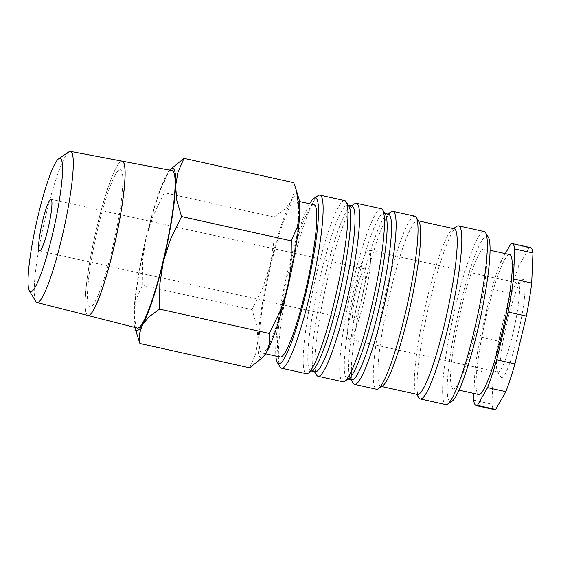 <?xml version="1.0" encoding="UTF-8"?>
<svg xmlns="http://www.w3.org/2000/svg" width="561" height="561" viewBox="0 0 561 561"><rect width="100%" height="100%" fill="white"/><g stroke="black" fill="none" stroke-linecap="round" stroke-linejoin="round"><path stroke-width="0.42" stroke-dasharray="2.81 2.1" d="M344.749 200.649A88.638 11.809 -77.5 0 0 315.191 279.532A88.638 11.809 -77.5 0 0 305.17 372.82A88.638 11.809 -77.5 0 0 306.397 373.717M348.9 206.217A84.865 11.304 -77.5 0 0 348.753 205.999A84.865 11.304 -77.5 0 0 347.582 205.137A84.865 11.304 -77.5 0 0 319.286 280.668A84.865 11.304 -77.5 0 0 309.686 369.98A84.865 11.304 -77.5 0 0 310.857 370.849A84.865 11.304 -77.5 0 0 312.512 370.421M351.964 206.111A84.865 11.304 -77.5 0 0 350.309 206.532A84.865 11.304 -77.5 0 0 322.561 286.517A84.865 11.304 -77.5 0 0 313.922 370.737A84.865 11.304 -77.5 0 0 314.069 370.954A84.865 11.304 -77.5 0 0 315.24 371.817M381.242 208.734A88.638 11.809 -77.5 0 0 351.691 287.618A88.638 11.809 -77.5 0 0 341.67 380.905A88.638 11.809 -77.5 0 0 342.89 381.81M385.393 214.309A84.865 11.304 -77.5 0 0 385.253 214.092A84.865 11.304 -77.5 0 0 384.082 213.222A84.865 11.304 -77.5 0 0 355.779 288.754A84.865 11.304 -77.5 0 0 346.186 378.072A84.865 11.304 -77.5 0 0 347.357 378.934A84.865 11.304 -77.5 0 0 349.005 378.507M388.457 214.197A84.865 11.304 -77.5 0 0 386.81 214.618A84.865 11.304 -77.5 0 0 359.054 294.602A84.865 11.304 -77.5 0 0 350.415 378.822A84.865 11.304 -77.5 0 0 350.562 379.04A84.865 11.304 -77.5 0 0 351.733 379.902M414.817 216.174A88.638 11.809 -77.5 0 0 385.267 295.058A88.638 11.809 -77.5 0 0 375.246 388.345A88.638 11.809 -77.5 0 0 376.466 389.25M418.969 221.749A84.865 11.304 -77.5 0 0 418.829 221.532A84.865 11.304 -77.5 0 0 417.657 220.669A84.865 11.304 -77.5 0 0 389.355 296.194A84.865 11.304 -77.5 0 0 379.762 385.512A84.865 11.304 -77.5 0 0 380.933 386.375A84.865 11.304 -77.5 0 0 382.581 385.954M454.151 228.755A84.865 11.304 -77.5 0 0 452.496 229.176A84.865 11.304 -77.5 0 0 424.747 309.16A84.865 11.304 -77.5 0 0 416.108 393.38A84.865 11.304 -77.5 0 0 416.255 393.598A84.865 11.304 -77.5 0 0 417.426 394.46M484.164 231.539A88.638 11.809 -77.5 0 0 454.606 310.429A88.638 11.809 -77.5 0 0 444.585 403.71A88.638 11.809 -77.5 0 0 445.806 404.614M488.315 237.114A84.865 11.304 -77.5 0 0 488.168 236.896A84.865 11.304 -77.5 0 0 459.831 306.706A84.865 11.304 -77.5 0 0 449.102 400.877A84.865 11.304 -77.5 0 0 451.928 401.318M509.69 254.582A71.661 9.551 -77.5 0 0 485.791 318.36A71.661 9.551 -77.5 0 0 477.684 393.787A71.661 9.551 -77.5 0 0 478.673 394.516M452.138 388.121A71.661 9.551 -77.5 0 0 453.127 388.85A71.661 9.551 -77.5 0 0 477.025 325.071A71.661 9.551 -77.5 0 0 485.132 249.652A71.661 9.551 -77.5 0 0 484.143 248.923A71.661 9.551 -77.5 0 0 460.244 312.701A71.661 9.551 -77.5 0 0 452.138 388.121M473.659 400.161L491.906 404.201A82.979 11.059 -77.5 0 0 493.329 408.759A82.979 11.059 -77.5 0 0 494.479 409.607M249.631 367.813L255.669 353.928L258.011 340.303L256.84 325.899L252.05 309.616L263.179 286.825L270.248 264.918A82.979 11.059 -77.5 0 0 258.011 340.303A82.979 11.059 -77.5 0 0 259.757 356.999A82.979 11.059 -77.5 0 0 263.908 356.172M298.831 198.601A82.979 11.059 -77.5 0 0 297.954 196.666A82.979 11.059 -77.5 0 0 291.096 201.448A82.979 11.059 -77.5 0 0 270.248 264.918L273.803 242.233L274.105 217.044L284.609 209.337L291.096 201.448L294.062 192.781L293.74 182.669M280.227 357.027A78 10.393 102.5 0 1 279.154 356.235A78 10.393 102.5 0 1 287.968 274.14A78 10.393 102.5 0 1 313.985 204.723M260.907 352.189A78 10.393 -77.5 0 0 261.98 352.981A78 10.393 -77.5 0 0 287.989 283.564A78 10.393 -77.5 0 0 296.811 201.469A78 10.393 -77.5 0 0 295.731 200.677A78 10.393 -77.5 0 0 269.722 270.093A78 10.393 -77.5 0 0 260.907 352.189M68.954 151.821A77.376 10.308 -77.5 0 0 43.702 224.716A77.376 10.308 -77.5 0 0 35.792 301.453M137.284 328.052A80.637 10.743 102.5 0 1 136.211 327.238A80.637 10.743 102.5 0 1 145.292 242.534A80.637 10.743 102.5 0 1 172.178 170.593M87.993 315.485A79.038 10.533 102.5 0 1 86.983 314.7A79.038 10.533 102.5 0 1 95.854 231.812A79.038 10.533 102.5 0 1 122.193 161.161M122.158 161.154A79.038 10.533 -77.5 0 0 95.812 231.665A79.038 10.533 -77.5 0 0 86.913 314.686A79.038 10.533 -77.5 0 0 87.958 315.478M353.072 320.135A26.402 3.52 -77.5 0 0 353.437 320.401A26.402 3.52 -77.5 0 0 362.238 296.902A26.402 3.52 -77.5 0 0 365.225 269.119A26.402 3.52 -77.5 0 0 364.86 268.845A26.402 3.52 -77.5 0 0 356.053 292.344A26.402 3.52 -77.5 0 0 353.072 320.135M497.509 371.705A45.637 6.08 -77.5 0 0 498.14 372.167A45.637 6.08 -77.5 0 0 513.357 331.551A45.637 6.08 -77.5 0 0 518.518 283.522A45.637 6.08 -77.5 0 0 517.887 283.06A45.637 6.08 -77.5 0 0 516.997 283.284A45.637 6.08 -77.5 0 0 502.074 326.299A45.637 6.08 -77.5 0 0 497.432 371.592A45.637 6.08 -77.5 0 0 497.509 371.705M348.64 338.718A45.637 6.08 -77.5 0 0 349.272 339.181A45.637 6.08 -77.5 0 0 364.496 298.564A45.637 6.08 -77.5 0 0 369.65 250.529A45.637 6.08 -77.5 0 0 369.019 250.066A45.637 6.08 -77.5 0 0 353.802 290.682A45.637 6.08 -77.5 0 0 348.64 338.718M500.875 377.097A50.202 6.69 -77.5 0 0 517.635 335.801A50.202 6.69 -77.5 0 0 523.981 280.093A50.202 6.69 -77.5 0 0 522.312 279.827A50.202 6.69 -77.5 0 0 505.896 327.147A50.202 6.69 -77.5 0 0 500.791 376.964A50.202 6.69 -77.5 0 0 500.875 377.097M97.887 228.257A70.272 9.362 -77.5 0 0 89.003 306.236A70.272 9.362 -77.5 0 0 112.466 248.425M97.81 228.236A70.272 9.362 102.5 0 1 121.274 170.432A70.272 9.362 102.5 0 1 112.389 248.411M170.621 168.973L167.01 173.952A82.979 11.059 -77.5 0 0 146.169 237.422L142.613 260.108L142.312 285.297L136.274 299.174L133.932 312.807A82.979 11.059 -77.5 0 0 134.752 327.407M169.611 170.109A82.979 11.059 -77.5 0 0 167.01 173.952L164.036 182.62L164.366 192.725L153.237 215.515L146.169 237.422A82.979 11.059 -77.5 0 0 133.932 312.807L137.143 335.415M274.105 217.044L164.366 192.725M252.05 309.616L142.312 285.297M491.906 404.201L493.161 374.159L474.908 370.113L473.94 393.464M509.907 293.326L491.66 289.287L480.272 337.077L498.519 341.116L509.907 293.326A82.979 11.059 -77.5 0 1 519.044 265.507L529.177 247.766L510.931 243.719M505.286 253.607L500.798 261.468L519.044 265.507M498.519 341.116A82.979 11.059 -77.5 0 0 493.161 374.159M530.383 247.576A82.979 11.059 -77.5 0 0 529.177 247.766M480.272 337.077A82.979 11.059 -77.5 0 0 474.908 370.113M500.798 261.468A82.979 11.059 -77.5 0 0 491.66 289.287M456.892 226.321A88.638 11.809 -77.5 0 0 427.91 309.861A88.638 11.809 -77.5 0 0 418.885 397.826M391.199 211.763A88.638 11.809 -77.5 0 0 362.217 295.303A88.638 11.809 -77.5 0 0 353.192 383.268M354.706 203.678A88.638 11.809 -77.5 0 0 325.724 287.218A88.638 11.809 -77.5 0 0 316.699 375.176M318.206 195.586A88.638 11.809 -77.5 0 0 289.224 279.126A88.638 11.809 -77.5 0 0 280.198 367.09M309.63 203.755A84.865 11.304 -77.5 0 0 286.068 278.431A84.865 11.304 -77.5 0 0 275.879 356.06M311.607 371.01L310.857 370.849M348.101 379.096L347.357 378.934M381.676 386.536L380.933 386.375M459.045 390.161L453.127 388.85M265.662 353.802L261.98 352.981M353.437 320.401L39.572 250.844M498.14 372.167L349.272 339.181M497.432 371.592L500.791 376.964M516.997 283.284L522.312 279.827M517.887 283.06L369.019 250.066M364.86 268.845L50.995 199.295M299.413 201.497L295.731 200.677M490.055 250.234L484.143 248.923M416.108 393.38L416.683 394.299M452.496 229.176L453.407 228.586M418.401 220.831L417.657 220.669M350.415 378.822L350.99 379.741M386.81 214.618L387.714 214.029M384.825 213.39L384.082 213.222M313.922 370.737L314.497 371.648M350.309 206.532L351.214 205.943M348.325 205.305L347.582 205.137"/><path stroke-width="0.84" d="M275.879 356.06A84.865 11.304 -77.5 0 0 277.429 362.644L280.198 367.09A88.638 11.809 -77.5 0 0 280.353 367.315A88.638 11.809 -77.5 0 0 281.58 368.219A88.638 11.809 -77.5 0 0 311.138 289.336A88.638 11.809 -77.5 0 0 321.158 196.048A88.638 11.809 -77.5 0 0 319.931 195.144A88.638 11.809 -77.5 0 0 318.206 195.586L313.816 198.447A84.865 11.304 -77.5 0 0 309.63 203.755M277.429 362.644A84.865 11.304 -77.5 0 0 277.576 362.862A84.865 11.304 -77.5 0 0 305.906 293.052A84.865 11.304 -77.5 0 0 316.635 198.882A84.865 11.304 -77.5 0 0 313.816 198.447M281.58 368.219L306.397 373.717A88.638 11.809 -77.5 0 0 308.122 373.275A88.638 11.809 -77.5 0 0 337.105 289.735A88.638 11.809 -77.5 0 0 346.123 201.778A88.638 11.809 -77.5 0 0 345.976 201.546A88.638 11.809 -77.5 0 0 344.749 200.649L319.931 195.144M308.122 373.275L312.512 370.421A84.865 11.304 -77.5 0 0 340.261 290.437A84.865 11.304 -77.5 0 0 348.9 206.217L346.123 201.778M311.607 371.01L315.24 371.817A84.865 11.304 -77.5 0 0 343.542 296.285A84.865 11.304 -77.5 0 0 353.135 206.974A84.865 11.304 -77.5 0 0 351.964 206.111L348.325 205.305M314.497 371.648L316.699 375.176A88.638 11.809 -77.5 0 0 316.853 375.407A88.638 11.809 -77.5 0 0 318.073 376.305A88.638 11.809 -77.5 0 0 347.631 297.421A88.638 11.809 -77.5 0 0 357.652 204.134A88.638 11.809 -77.5 0 0 356.424 203.236A88.638 11.809 -77.5 0 0 354.706 203.678L351.214 205.943M318.073 376.305L342.89 381.81A88.638 11.809 -77.5 0 0 344.615 381.368A88.638 11.809 -77.5 0 0 373.598 297.828A88.638 11.809 -77.5 0 0 382.623 209.863A88.638 11.809 -77.5 0 0 382.469 209.639A88.638 11.809 -77.5 0 0 381.242 208.734L356.424 203.236M344.615 381.368L349.005 378.507A84.865 11.304 -77.5 0 0 376.754 298.529A84.865 11.304 -77.5 0 0 385.393 214.309L382.623 209.863M348.101 379.096L351.733 379.902A84.865 11.304 -77.5 0 0 380.035 304.378A84.865 11.304 -77.5 0 0 389.629 215.059A84.865 11.304 -77.5 0 0 388.457 214.197L384.825 213.39M350.99 379.741L353.192 383.268A88.638 11.809 -77.5 0 0 353.346 383.493A88.638 11.809 -77.5 0 0 354.566 384.397A88.638 11.809 -77.5 0 0 384.124 305.514A88.638 11.809 -77.5 0 0 394.145 212.226A88.638 11.809 -77.5 0 0 392.924 211.322A88.638 11.809 -77.5 0 0 391.199 211.763L387.714 214.029M354.566 384.397L376.466 389.25A88.638 11.809 -77.5 0 0 378.191 388.808A88.638 11.809 -77.5 0 0 407.174 305.268A88.638 11.809 -77.5 0 0 416.199 217.303A88.638 11.809 -77.5 0 0 416.045 217.079A88.638 11.809 -77.5 0 0 414.817 216.174L392.924 211.322M378.191 388.808L382.581 385.954A84.865 11.304 -77.5 0 0 410.329 305.969A84.865 11.304 -77.5 0 0 418.969 221.749L416.199 217.303M381.676 386.536L417.426 394.46A84.865 11.304 -77.5 0 0 445.729 318.936A84.865 11.304 -77.5 0 0 455.322 229.617A84.865 11.304 -77.5 0 0 454.151 228.755L418.401 220.831M416.683 394.299L418.885 397.826A88.638 11.809 -77.5 0 0 419.039 398.051A88.638 11.809 -77.5 0 0 420.259 398.955A88.638 11.809 -77.5 0 0 449.817 320.072A88.638 11.809 -77.5 0 0 459.838 226.784A88.638 11.809 -77.5 0 0 458.618 225.88A88.638 11.809 -77.5 0 0 456.892 226.321L453.407 228.586M420.259 398.955L445.806 404.614A88.638 11.809 -77.5 0 0 447.531 404.172A88.638 11.809 -77.5 0 0 476.513 320.633A88.638 11.809 -77.5 0 0 485.538 232.668A88.638 11.809 -77.5 0 0 485.384 232.443A88.638 11.809 -77.5 0 0 484.164 231.539L458.618 225.88M447.531 404.172L451.928 401.318A84.865 11.304 -77.5 0 0 479.676 321.334A84.865 11.304 -77.5 0 0 488.315 237.114L485.538 232.668M459.045 390.161L478.673 394.516A71.661 9.551 -77.5 0 0 502.572 330.738A71.661 9.551 -77.5 0 0 510.678 255.311A71.661 9.551 -77.5 0 0 509.69 254.582L490.055 250.234M514.703 248.937L532.95 252.983L531.702 283.025L513.455 278.985L514.703 248.937A82.979 11.059 -77.5 0 0 513.28 244.379A82.979 11.059 -77.5 0 0 512.137 243.537A82.979 11.059 -77.5 0 0 510.931 243.719L505.286 253.607M532.95 252.983A82.979 11.059 -77.5 0 0 531.526 248.425A82.979 11.059 -77.5 0 0 530.383 247.576L512.137 243.537M473.94 393.464L473.659 400.161A82.979 11.059 -77.5 0 0 475.083 404.719A82.979 11.059 -77.5 0 0 476.226 405.561L494.479 409.607A82.979 11.059 -77.5 0 0 495.679 409.425L477.432 405.379L487.572 387.63L505.819 391.676L495.679 409.425M476.226 405.561A82.979 11.059 -77.5 0 0 477.432 405.379M134.752 327.407A82.979 11.059 -77.5 0 0 134.801 327.561L139.892 343.493L139.563 333.381L142.536 324.714L149.023 316.825L159.52 309.118L159.829 283.929L163.377 261.244A82.979 11.059 -77.5 0 0 175.614 185.859A82.979 11.059 -77.5 0 0 173.868 169.163A82.979 11.059 -77.5 0 0 169.717 169.99A82.979 11.059 -77.5 0 0 169.611 170.109M134.801 327.561A82.979 11.059 -77.5 0 0 135.671 329.503A82.979 11.059 -77.5 0 0 142.536 324.714A82.979 11.059 -77.5 0 0 163.377 261.244L170.453 239.337L181.575 216.546L176.792 200.27L175.614 185.859L177.956 172.234L183.994 158.349L169.717 169.99M263.011 357.189L263.908 356.172A82.979 11.059 -77.5 0 0 266.622 352.217L263.011 357.189L249.631 367.813L139.892 343.493M183.994 158.349L293.74 182.669L296.489 190.747L299.7 213.355A82.979 11.059 -77.5 0 0 298.831 198.601L296.489 190.747M299.413 201.497L313.985 204.723A78 10.393 102.5 0 1 315.058 205.515A78 10.393 102.5 0 1 306.236 287.611A78 10.393 102.5 0 1 280.227 357.027L265.662 353.802M29.41 290.871L35.792 301.453A77.376 10.308 -77.5 0 0 35.96 301.706A77.376 10.308 -77.5 0 0 36.984 302.484A77.376 10.308 -77.5 0 0 62.79 233.79A77.376 10.308 -77.5 0 0 71.577 152.192A77.376 10.308 -77.5 0 0 70.469 151.393A77.376 10.308 -77.5 0 0 68.954 151.821L58.695 158.721A68.337 9.102 -77.5 0 0 36.395 223.096A68.337 9.102 -77.5 0 0 29.41 290.871A68.337 9.102 -77.5 0 0 29.558 291.096A68.337 9.102 -77.5 0 0 52.376 234.877A68.337 9.102 -77.5 0 0 61.016 159.044A68.337 9.102 -77.5 0 0 58.695 158.721M122.193 161.161A79.038 10.533 102.5 0 1 122.235 161.168L172.178 170.593A80.637 10.743 102.5 0 1 173.335 171.421A80.637 10.743 102.5 0 1 164.177 256.461A80.637 10.743 102.5 0 1 137.284 328.052L88.028 315.499A79.038 10.533 102.5 0 1 87.993 315.485M122.235 161.168A79.038 10.533 102.5 0 1 123.364 161.982A79.038 10.533 102.5 0 1 114.395 245.325A79.038 10.533 102.5 0 1 88.028 315.499M36.984 302.484L87.958 315.478A79.038 10.533 -77.5 0 0 114.318 245.311A79.038 10.533 -77.5 0 0 123.294 161.968A79.038 10.533 -77.5 0 0 122.158 161.154L70.469 151.393M51.36 199.562A26.402 3.52 102.5 0 1 48.379 227.345A26.402 3.52 102.5 0 1 39.572 250.844A26.402 3.52 102.5 0 1 39.207 250.578A26.402 3.52 102.5 0 1 42.194 222.787A26.402 3.52 102.5 0 1 50.995 199.295A26.402 3.52 102.5 0 1 51.36 199.562M299.7 213.355L297.358 226.988L291.32 240.865L291.019 266.054L287.463 288.74A82.979 11.059 -77.5 0 0 299.7 213.355M287.463 288.74L280.395 310.647L269.266 333.437L269.589 343.542L266.622 352.217A82.979 11.059 -77.5 0 0 287.463 288.74M291.32 240.865L181.575 216.546M269.266 333.437L159.52 309.118M514.949 363.858L496.702 359.811L508.091 312.021L526.337 316.067L514.949 363.858A82.979 11.059 -77.5 0 1 505.819 391.676M526.337 316.067A82.979 11.059 -77.5 0 0 531.702 283.025M487.572 387.63A82.979 11.059 -77.5 0 0 496.702 359.811M508.091 312.021A82.979 11.059 -77.5 0 0 513.455 278.985"/></g></svg>
